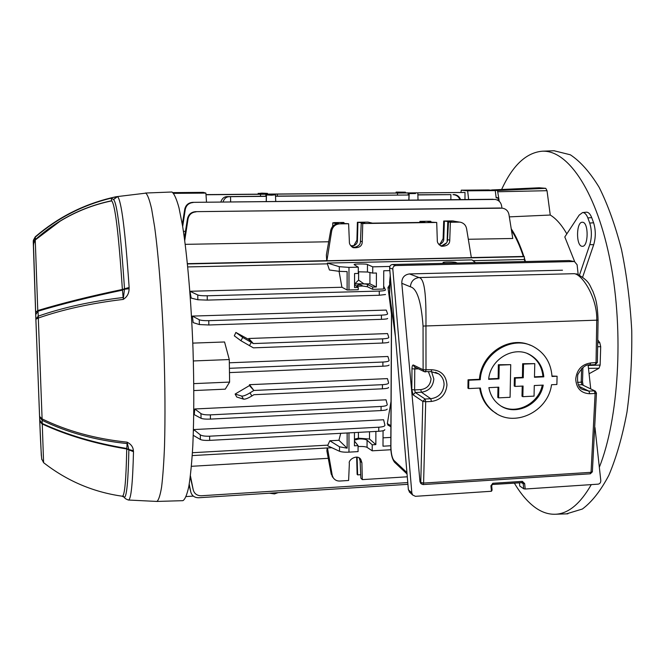<?xml version="1.0" encoding="UTF-8"?>
<svg xmlns="http://www.w3.org/2000/svg" width="665" height="665" viewBox="0 0 665 665"><rect width="100%" height="100%" fill="white"/><g stroke="black" fill="none" stroke-linecap="round" stroke-linejoin="round"><path stroke-width="1" d="M581.966 246.283C575.873 245.751 576.198 221.811 582.316 222.243L582.64 222.26C588.783 222.476 588.517 246.823 582.39 246.316L581.966 246.283M525.45 261.528L524.361 257.954M523.92 256.59C520.155 245.094 515.924 235.826 511.219 228.777M579.481 275.102L589.805 244.595C591.908 237.363 591.883 230.19 589.73 223.066L587.843 217.912C586.389 214.255 584.626 212.484 582.548 212.584L579.165 215.128L564.801 236.956L574.685 261.669M509.332 216.873L550.254 215.036C556.065 218.536 561.593 224.812 566.829 233.864M501.626 189.5C512.615 165.444 526.148 152.684 542.216 151.204L543.38 151.196C568.799 150.905 597.253 193.083 610.586 262.958C623.97 332.683 618.674 418.842 599.331 467.279M591.285 484.619C580.362 503.671 568.525 513.538 555.79 514.228C548.725 514.577 541.842 512.333 535.142 507.478C527.644 501.975 520.703 493.837 514.311 483.064M554.036 150.747L570.329 154.787C580.329 161.371 589.922 172.193 599.107 187.256C607.827 204.662 615.291 225.452 621.517 249.641C626.796 275.318 630.204 302.326 631.75 330.68C632.116 359.05 630.528 386.166 626.995 412.017C622.415 436.423 616.372 457.503 608.857 475.267C600.719 490.712 591.892 501.967 582.374 509.024L566.43 513.862M539.19 187.788L545.774 188.32L547.021 190.697L550.254 215.036M582.548 212.584L586.264 212.185C588.4 212.077 590.212 213.889 591.7 217.613L593.604 222.775C595.815 230.04 595.84 237.363 593.679 244.745L582.648 277.081M589.074 373.755L598.99 368.26L600.138 365.052L600.703 346.656L599.772 342.65L597.827 340.031M491.26 190.207L497.495 190.531L499.257 201.32M41.405 455.808L41.313 455.01M122.892 495.849L124.496 497.387C126.782 496.048 128.237 480.196 128.869 449.839L126.824 448.484L127.098 443.572C95.544 440.305 67.231 432.549 42.153 420.305L42.244 423.489C66.982 434.902 95.178 443.239 126.824 448.484L126.732 448.975C95.012 443.738 66.774 435.384 42.036 423.904L39.775 421.327L39.667 419.332M35.619 312.384L37.772 310.547L38.021 311.195L35.694 314.628L33.341 244.429L35.253 239.874L37.772 310.547C62.153 303.174 90.357 296.141 122.377 289.466L122.501 290.14C90.556 296.848 62.394 303.863 38.021 311.195L38.238 316.158C62.867 307.529 91.163 301.312 123.116 297.513L122.501 290.14L124.513 288.826L122.377 289.466C118.703 233.98 115.136 204.446 111.695 200.88C93.366 204.662 76.192 211.42 60.166 221.146L35.253 239.874L60.041 221.221M33.341 244.213L33.25 241.42L35.262 236.79L35.453 239.508C57.439 219.724 82.851 206.798 111.695 200.73L111.146 198.153C82.876 205.028 57.631 217.995 35.403 237.056L33.25 241.42M117.331 196.591L113.474 199.508L110.997 197.904C82.718 204.778 57.473 217.746 35.262 236.798L35.278 236.782C57.489 217.738 82.726 204.778 110.989 197.904L117.547 196.616C121.346 200.065 125.211 230.348 129.135 287.446L129.085 288.735C129.06 293.415 127.098 296.972 123.208 299.416C91.196 303.223 62.851 309.449 38.179 318.078L35.877 319.225M60.166 221.146L35.253 239.974C33.89 241.653 33.333 244.329 33.583 248.012L35.885 319.15L38.238 316.158L42.153 420.305L39.642 416.938L39.775 420.155L42.244 423.489L43.599 462.674L41.862 459.241C41.82 461.909 40.773 449.34 39.775 421.327L35.694 314.628M133.374 450.695L128.835 449.532L127.09 442.15C131.038 444.162 133.133 447.005 133.374 450.695L133.49 451.701C132.726 483.264 131.072 499.373 128.536 500.038L128.096 499.955M133.49 451.701L126.732 448.975C126.134 479.798 124.688 495.55 122.402 496.231C93.258 492.133 66.99 480.945 43.582 462.657M110.997 197.904L116.009 196.749L145.835 193.141C147.672 194.853 149.608 200.14 151.637 208.993L154.654 227.114C158.652 256.482 162.144 301.744 163.931 349.366C165.103 385.758 165.294 418.044 164.513 446.215C163.831 463.139 162.85 476.788 161.578 487.162C160.174 495.475 158.611 500.23 156.882 501.435L156.624 501.443M35.885 319.441L39.568 416.415L41.97 418.834C67.099 431.095 95.469 438.867 127.09 442.15M145.344 193.041L171.952 192.002C174.222 193.706 176.566 198.976 178.993 207.829L182.576 225.942C187.264 255.327 191.188 300.63 192.975 348.31C194.097 384.752 194.055 417.088 192.833 445.309C191.844 462.266 190.514 475.94 188.843 486.339C187.031 494.677 185.053 499.448 182.9 500.67L182.592 500.679M35.262 236.798L33.316 240.406L33.391 242.85L35.453 239.508L33.333 243.864M117.53 196.607L113.549 199.525C117.098 203.058 120.756 232.825 124.513 288.826L129.135 287.446M123.208 299.416L124.496 289.225L129.085 288.735M39.568 416.415L39.642 416.938L39.568 416.415M41.355 455.508L41.446 456.257M408.909 192.883L400.895 192.925L408.909 192.883M272.725 194.097L264.404 194.155L272.725 194.097M269.525 493.206L274.479 493.912L278.07 492.657M271.736 195.194L274.753 194.862L265.825 194.936L271.736 195.194M261.81 193.141L258.81 193.457L267.488 193.382L261.81 193.141M206 194.762L465.001 192.451L464.985 199.55M277.372 196.084L277.288 194.13M375.883 431.427L375.841 444.602L372.225 444.81L372.209 450.812L367.055 447.362C365.592 446.656 362.949 446.373 359.142 446.506L358.078 446.589M372.225 444.81L367.072 440.213C365.609 439.266 362.965 438.85 359.15 438.95L354.445 440.072M194.238 414.652L194.795 408.975L386.024 399.806L387.246 404.561C387.213 405.559 385.168 406.19 381.103 406.465L210.364 414.86L210.431 419.091C205.867 419.249 202.742 418.992 201.046 418.302L194.238 414.652M388.568 387.471C388.535 388.127 386.481 388.576 382.4 388.809L253.922 394.702L251.877 395.974C247.945 398.327 245.161 399.382 243.515 399.133L236.748 397.022L235.119 394.062L241.628 396.057C243.274 396.29 246.058 395.234 249.99 392.882L253.872 390.463L249.475 384.686L387.437 378.618L388.618 382.899C388.584 383.821 386.531 384.42 382.45 384.669L253.872 390.463L249.466 385.567L235.119 394.062M249.466 385.567L249.475 384.686M388.119 425.151L387.329 423.613L391.028 401.369M193.856 390.563L225.269 389.158L229.608 382.084L193.798 383.63M192.426 452.715L327.837 445.143L329.832 440.779L338.926 440.28L340.721 433.322M193.39 431.327L193.698 429.573L383.614 419.756L384.919 425.193C384.885 426.248 382.849 426.922 378.809 427.213L209.616 436.19L209.683 440.371C205.161 440.546 202.06 440.255 200.389 439.507L193.257 435.326M383.032 437.844L390.837 437.412M524.943 261.545L524.328 259.508L472.956 260.638M183.432 231.353L185.46 231.32M471.335 257.579L523.347 256.457C519.806 245.801 515.849 237.106 511.476 230.373M182.069 222.916L182.559 222.908M187.422 263.664L326.723 260.68L326.357 254.994L330.688 230.522C331.478 227.089 333.514 224.87 336.814 223.864L332.783 222.833L332.7 226.366M185.227 244.346L328.701 241.769M468.326 239.275L512.765 238.477L508.966 214.596C508.284 211.204 506.281 209.101 502.973 208.286L502.499 208.22M460.953 192.343L461.269 190.173L488.542 189.941L495.267 190.597L496.173 197.904L497.944 197.887L498.276 200.547M461.269 190.173L467.628 190.83L495.267 190.597M467.628 190.83L468.65 199.517M391.477 314.163L387.978 287.488L389.424 285.227M383.672 286.15L385.434 289.898C385.401 290.522 383.339 290.913 379.241 291.071L207.214 295.784L207.289 300.106L379.299 295.26L379.241 291.071M207.289 300.106L197.846 299.765L191.196 298.086L189.957 291.278L341.926 287.255L339.05 271.32M327.371 263.847L327.371 263.074L339.308 266.69L348.975 267.38L358.285 267.172L358.277 273.448L354.57 273.539L354.553 287.546L358.26 287.446L358.26 289.716L348.975 289.965L347.113 289.99L347.113 271.611L339.316 271.353L329.441 269.998L327.371 263.847L187.746 266.923M193.365 360.954L229.284 359.549L224.562 341.976L192.784 343.115M229.325 362.791L387.903 356.482L389.091 360.413C389.058 361.27 386.997 361.818 382.899 362.043L229.408 368.31M208.843 324.986L199.35 324.553L193.166 322.625L192.376 316.091L386.224 310.081L387.62 313.813C387.587 314.52 385.517 314.961 381.411 315.144L208.768 320.663L208.843 324.986L381.452 319.341L381.411 315.144M388.817 341.985C388.784 342.5 386.714 342.849 382.616 343.04L253.382 347.845L240.905 340.713L234.313 335.833L235.867 332.442L242.725 337.438L253.332 343.564L382.608 338.851C386.714 338.643 388.784 338.153 388.809 337.371L387.545 333.572L248.752 338.493L253.332 343.564L248.793 339.474L235.867 332.442M248.793 339.474L248.752 338.493M191.412 466.306L328.261 458.318M333.481 478.168L331.212 474.07L326.881 450.928L327.163 447.977M327.371 263.074L472 259.907L475.558 262.65M358.285 267.172L354.304 264.728C352.176 263.756 367.812 263.706 367.471 264.554L372.749 266.84L389.84 266.449M444.519 263.348L443.198 262.683C441.385 261.736 456.082 261.819 456.04 262.575L457.42 263.057M343.481 222.476L334.528 222.6L339.524 223.872L348.618 223.748L343.564 223.44L340.413 222.65L343.481 222.476M339.524 223.872C335.335 224.28 332.733 226.599 331.71 230.813L326.897 260.747L471.344 257.646L466.581 228.669C465.941 225.418 464.029 223.299 460.837 222.318L452.3 220.913L443.705 221.038L443.114 238.635L440.031 244.047L439.083 244.678M443.705 221.038L451.967 221.861L448.501 221.91L450.371 222.26L459.091 222.127M450.371 222.26L449.756 240.14C449.798 244.13 447.08 246.175 441.593 246.274C438.534 244.587 437.105 242.617 437.304 240.364L436.714 222.459L362.741 223.54L362.25 241.711C362.192 246.175 359.15 248.161 353.132 247.671C350.472 245.875 349.216 243.972 349.383 241.944L348.618 223.748M348.967 432.873L348.967 452.142C344.686 452.316 341.536 452.025 339.516 451.269L327.837 445.882L327.837 445.143M372.209 450.812L390.912 449.74M348.967 452.142L358.069 451.618L358.078 445.608L354.445 445.808L354.453 432.582M329.832 440.779L339.507 446.805L347.147 448.177L347.138 432.973M338.926 440.28L347.147 448.177M327.471 447.961L332.209 475.167L333.115 477.611C334.761 480.022 336.997 481.161 339.807 481.036L348.618 480.479L349.358 463.447C347.911 459.848 357.363 453.796 360.804 459.415L361.893 462.707L362.309 479.623L407.296 476.797M417.878 194.928L450.887 194.621L450.878 199.7M275.518 196.25L408.975 195.011L408.817 200.132M450.887 194.621L417.878 194.779M275.51 196.1L408.975 195.011M230.655 201.961L230.547 196.674L266.316 196.341L266.216 201.595M220.822 202.069C221.894 198.727 223.839 196.915 226.649 196.632L265.784 196.192M230.622 201.961L230.547 196.674L228.793 196.732C226.034 196.998 224.105 198.769 222.999 202.044M265.784 196.225L265.834 194.936L265.784 196.225L266.316 196.341M397.529 193.058L397.487 194.961M205.992 194.612L465.001 192.451M260.539 194.28L260.514 196.233M229.467 372.591L382.882 366.216L382.899 362.043M389.075 365.01C389.042 365.6 386.972 365.999 382.882 366.216M398.335 192.268L405.442 192.177L396.124 192.094L398.335 192.268L398.327 192.717M415.484 193.548L408.185 193.64L415.484 193.548M209.683 440.371L378.718 431.277L378.809 427.213M384.811 429.681C384.777 430.471 382.749 431.003 378.718 431.277M356.44 286.216L362.774 286.05L367.421 286.74L367.421 284.512C367.994 283.88 356.049 283.381 354.561 284.387M347.113 289.99L341.926 287.255M189.957 291.278L197.754 294.961C199.45 295.576 202.609 295.85 207.214 295.784M389.856 270.613L383.738 270.755L383.663 289.026L372.683 289.325L367.421 286.74M385.5 294.52L379.299 295.26M387.653 318.444C387.62 318.876 385.55 319.175 381.452 319.341M192.376 316.091L199.267 319.74C200.971 320.439 204.138 320.746 208.768 320.663M210.431 419.091L381.037 410.571L381.103 406.465M387.163 409.091C387.138 409.823 385.093 410.313 381.037 410.571M194.795 408.975L200.963 413.597C202.659 414.578 205.793 414.993 210.364 414.86M193.698 429.573L200.306 434.86C201.985 435.899 205.086 436.34 209.616 436.19M372.683 289.325L372.683 287.064L376.365 286.972L376.415 273.016L372.724 273.107L372.749 266.84M376.365 286.972L369.906 283.864L354.561 283.847M354.561 284.944L358.26 287.446M372.683 287.064L367.421 284.512M372.724 273.107L367.454 272.01L358.277 271.81M362.741 223.54L361.236 223.182L364.819 223.132L357.388 222.276L367.978 222.127L372.458 223.141L425.026 222.376L419.906 221.379L430.247 221.229L427.429 221.403L431.402 222.16L436.714 222.459M383.065 430.729L382.998 446.198L390.796 445.758M350.721 245.726L353.78 245.668L351.561 246.632M357.388 222.276L356.922 240.156L353.78 245.668M419.906 221.379L419.873 222.451M438.576 244.08L440.031 244.047M452.3 220.913L453.962 221.088M184.388 237.995L187.497 218.61C188.536 214.379 191.212 212.06 195.543 211.661L501.743 208.187M196.05 211.861C191.711 212.268 189.035 214.596 188.037 218.86L184.737 240.564M332.783 222.833L334.528 222.6M359.125 457.877L360.131 461.003L360.854 478.143L362.309 479.623M356.656 457.071L357.13 474.361L357.637 474.885L360.704 474.694M357.637 474.885L357.097 457.129M190.414 475.808L193.241 489.897C194.363 493.754 197.031 495.716 201.229 495.766L407.778 482.574M193.241 489.897L190.281 476.93M189.226 484.195L190.789 491.992C191.894 495.782 194.513 497.703 198.644 497.752L407.928 484.32M190.789 491.992L189.076 485.043M195.543 211.661L500.371 208.004M182.318 224.404L184.754 209.192C185.768 205.019 188.411 202.742 192.675 202.351L495.093 199.442M193.166 202.526C188.893 202.916 186.258 205.211 185.277 209.409L182.675 226.532M501.959 208.145L501.576 205.751C500.87 202.326 498.841 200.24 495.5 199.492L494.444 199.417M192.675 202.351L493.114 199.267M459.931 199.608C458.601 196.499 456.29 194.845 452.99 194.645M453.663 194.521C457.013 194.737 459.332 196.424 460.629 199.6M354.836 283.814L358.61 280.106L358.626 271.802M358.61 280.106L363.531 283.589M369.906 283.864L369.931 272.525M375.841 444.602L369.507 439.016L358.427 438.202L354.445 439.091M369.524 431.768L369.507 439.016M358.427 432.366L358.427 438.202M354.445 441.086L358.078 445.608M447.811 221.113L447.113 241.57M441.385 245.984L446.414 242.974M440.33 245.693L441.76 245.668M444.37 221.162L443.771 238.785C443.979 241.104 442.474 243.132 439.257 244.861M430.912 222.068L430.887 221.354M448.501 221.91L447.503 239.624C447.636 242.775 445.417 244.895 440.862 245.984M361.469 222.351L361.452 223.182M355.152 247.521L358.734 245.418M352.55 247.363L355.426 247.314M357.92 222.401L357.446 240.314C357.695 243.141 355.767 245.277 351.66 246.723M344.021 223.432L343.988 222.6M361.236 223.182L360.447 241.187C360.571 244.72 358.069 246.848 352.949 247.588M362.774 286.05C360.397 284.296 358.277 284.329 356.398 286.158M172.942 192.617L203.241 192.36L205.884 193.091L173.623 193.365M205.884 193.091L206.516 202.21M193.299 496.115L186.183 496.564M229.284 359.549L229.608 382.084M407.304 484.361L407.953 484.635M192.243 455.583L331.802 447.711M187.447 263.938L524.386 256.698L524.328 259.508M523.347 256.457L524.386 256.698M496.098 197.289L497.944 197.887M390.313 276.033L389.607 294.487L395.451 336.798M389.607 294.487L389.665 282.816M534.785 363.639L522.657 363.722L522.416 377.371L514.386 377.728L514.22 386.016L515.043 386.423L515.209 378.127L523.255 377.762L523.546 364.112L534.785 363.639L534.469 377.263L543.804 376.839C542.873 367.022 538.367 359.715 530.288 354.935C514.136 345.168 490.18 359.083 488.65 379.324L498.95 378.859L499.207 365.143L510.728 364.661L510.08 397.304L498.609 397.861L498.8 387.18L488.891 387.645C490.221 394.835 493.654 400.546 499.182 404.769C514.311 416.897 539.772 405.401 543.239 385.11L534.286 385.534L534.045 396.132L522.848 396.681L523.081 386.049L515.043 386.423M497.994 387.221L497.777 397.412L498.609 397.861M542.274 385.16C538.7 403.555 516.672 414.977 501.51 406.307M522.233 386.091L521.983 396.232L522.848 396.681M595.05 364.62L596.048 362.774L596.746 320.306C597.494 298.485 582.723 274.844 574.385 273.681L419.091 277.563C425.849 278.793 426.107 303.606 425.957 326.166L425.999 370.023L425.425 371.943L424.037 371.56L431.045 371.677M431.577 371.685L433.846 379.025C433.031 386.722 428.883 391.12 421.419 392.234L430.779 398.726C438.759 397.537 443.189 392.84 444.079 384.644C444.012 380.081 442.208 376.49 438.676 373.863L431.311 371.669M589.664 364.852L589.822 364.877C585.848 364.295 581.825 367.57 577.769 374.719C576.954 382.957 578.5 387.87 582.415 389.449L588.891 391.111L589.747 393.747C581.002 393.256 576.331 388.36 575.724 379.067C576.838 369.665 581.817 364.304 590.653 362.974L597.378 362.442L598.076 320.156M496.672 413.655L492.565 410.945C485.458 405.284 481.169 397.662 479.689 388.069M468.052 379.806L468.8 380.214L468.684 388.584L467.927 388.169L468.052 379.806L479.465 379.299C480.82 354.129 508.933 335.251 530.279 345.235M576.181 273.855L577.17 274.138C590.055 281.129 589.531 285.534 592.856 291.228C595.133 297.804 597.361 301.262 598.076 320.131L423.056 326.058L423.115 369.74L424.037 371.56L414.262 366.781L413.347 365.002L423.115 369.74L431.751 369.748C441.095 370.33 446.165 375.401 446.971 384.952C445.941 394.545 440.762 400.047 431.427 401.452L430.779 398.726L425.051 399.008L422.824 401.377L413.115 394.835L415.293 392.516L414.603 389.906L420.795 389.615C426.955 388.709 430.371 385.077 431.045 378.734L428.46 371.818M431.427 401.452L425.7 401.735L423.597 483.064L591.052 472.325L595.117 393.456L589.747 393.747M410.056 492.615L408.385 489.756L389.632 267.962C389.665 265.925 390.629 264.77 392.516 264.512L569.149 260.547L574.269 261.569M522.092 482.541L523.214 483.721L524.652 483.571L525.2 489.016L523.712 488.783L519.772 486.024L519.448 482.732M421.278 483.862L420.006 481.859L401.81 283.29C401.71 277.854 404.254 274.728 409.457 273.922L419.091 277.563C413.896 278.294 410.978 281.362 410.347 286.79L401.81 283.29M562.482 270.206L409.457 273.922M525.2 489.016L598.109 484.162C599.93 483.812 600.819 482.582 600.786 480.471L594.976 427.529M590.728 388.834L588.118 365.077M578.176 274.512L577.104 264.761L574.552 261.636L573.77 261.536L395.717 265.568C393.813 265.834 392.849 266.998 392.816 269.051L411.835 492.915L412.649 495.009L415.425 496.323L491.452 491.26L492.092 490.097L491.618 485.791L492.441 484.452M423.056 326.058C421.253 301.494 417.013 288.411 410.347 286.79M420.006 481.859L420.77 482.449L422.824 401.377L425.7 401.702L425.051 399.008L415.293 392.516L421.419 392.234L420.795 389.615M551.992 376.041L557.087 376.24L552.017 376.473C551.011 363.057 544.943 353.173 533.82 346.831C512.565 334.537 481.643 353.331 480.238 379.698L468.8 380.214M418.46 368.834L414.777 368.992L415.168 367.23M420.77 482.449L421.319 483.887L423.106 484.577L423.597 483.064L420.77 482.449M577.461 382.358L581.21 382.184L581.958 384.711L578.367 384.877M595.025 390.978L581.958 384.711L595.358 391.145L596.264 392.949M468.684 388.584L480.396 388.036C481.801 397.82 486.157 405.625 493.48 411.477C513.53 428.268 548.035 412.134 551.526 384.727L556.879 384.478L557.087 376.24M479.465 379.299L480.238 379.698M522.657 363.722L523.546 364.112M522.416 377.371L523.255 377.762M527.42 353.581L529.323 354.528C537.436 359.308 541.975 366.615 542.939 376.448L543.804 376.839M542.939 376.448L534.485 376.831M510.728 364.661L498.351 364.744L498.151 378.46L498.95 378.859M498.151 378.46L488.7 378.884M498.351 364.744L499.207 365.143M514.386 377.728L515.209 378.127M491.452 491.26L490.928 485.774L491.684 485.774L492.092 490.097M599.772 342.65L597.785 342.791M598.99 368.26L588.475 368.335M600.703 346.656L597.71 346.756M600.138 365.052L588.159 365.484M547.021 190.697L498.077 191.753M539.323 187.788L491.593 189.966M545.774 188.32L497.495 190.531M589.805 244.595L593.679 244.745M589.73 223.066L593.604 222.775M587.843 217.912L591.7 217.613M41.33 455.625L39.725 420.903M122.036 496.181L124.496 497.387C124.563 498.243 125.909 499.124 128.536 500.038L156.882 501.435L182.9 500.67M258.236 193.332L258.211 194.147M367.072 440.213L367.055 447.362M348.975 267.38L348.975 289.965M226.649 196.632L228.793 196.732M382.616 343.04L382.608 338.851M251.237 342.442L249.417 345.725M382.4 388.809L382.45 384.669M249.99 392.882L251.877 395.974M259.915 193.482L259.907 194.122M387.329 423.613L390.895 425.667M389.532 288.219L387.978 287.488M360.131 461.003L361.893 462.707M356.706 457.695L357.221 458.193M360.447 241.187L362.25 241.711M356.922 240.156L357.446 240.314M447.503 239.624L449.756 240.14M443.114 238.635L443.771 238.785M367.454 272.01L367.471 264.554M456.032 263.091L456.04 262.575M258.801 194.147L258.81 193.457M267.471 193.39L267.496 193.814L267.488 193.39M266.449 195.069L266.291 201.595M396.274 192.127L396.24 192.925M397.171 192.784L397.188 192.243M409.191 193.773L408.933 200.132M408.227 193.648L408.16 194.903M331.212 474.07L332.209 475.167M339.516 451.269L339.507 446.805M339.316 271.353L339.308 266.69M331.71 230.813L330.688 230.522M200.389 439.507L200.306 434.86M201.046 418.302L200.963 413.597M243.515 399.133L241.628 396.057M240.905 340.713L242.725 337.438M199.35 324.553L199.267 319.74M197.846 299.765L197.754 294.961M188.037 218.86L187.497 218.61M185.277 209.409L184.754 209.192M391.619 308.302L390.904 446.348C391.045 453.297 392.051 457.986 393.938 460.413L406.938 472.574M393.938 460.413L395.218 462.873M389.557 282.7L390.264 275.385M579.306 386.481L588.891 391.111L594.261 390.854L595.117 393.456L596.447 393.106L595.358 391.145M597.378 362.492L595.208 364.644L589.822 364.877L590.653 362.974M431.751 369.748L431.161 371.702L438.667 373.863M524.652 483.571L522.324 481.36L522.025 482.566L492.632 484.444M522.324 481.36L492.823 483.28L490.928 485.774M413.347 365.002C412.541 364.885 412.084 366.124 411.984 368.718L411.818 389.599L413.115 394.835M411.984 368.718L414.777 368.992L414.603 389.906L411.818 389.599M582.931 367.404L582.523 381.851L581.21 382.184L581.601 368.535M596.447 393.165L592.374 471.743L591.052 472.325L590.088 473.754M573.77 261.536L569.149 260.547M392.516 264.512L395.717 265.568M408.385 489.756L411.835 492.915M392.816 269.051L389.632 267.962M523.712 488.783L523.214 483.721L521.468 482.599M492.823 483.28L492.549 484.486L522.432 482.649M555.79 514.228L567.893 513.812M542.216 151.204L554.319 150.739M491.568 189.957L539.257 187.779M275.46 195.028L275.742 201.503M258.178 193.316L258.161 194.155M413.455 192.95L413.472 193.565M359.324 458.002L360.804 459.415M396.124 192.094L396.091 192.925M417.853 193.756L418.019 200.04M333.115 477.611L332.159 476.556M460.097 222.185L459.548 222.085M387.728 424.927L390.895 426.755M408.119 194.895L408.185 193.64M407.055 473.987L394.511 462.208C392.026 458.734 390.787 453.397 390.796 446.207L391.51 307.546M435.508 372.292L438.676 373.863M420.712 483.422L423.106 484.577L590.337 473.804L592.365 471.834M582.523 381.893L583.08 385.018M492.565 410.945L493.48 411.477M529.323 354.528L530.288 354.935M412.649 495.009L409.199 491.834"/></g></svg>
